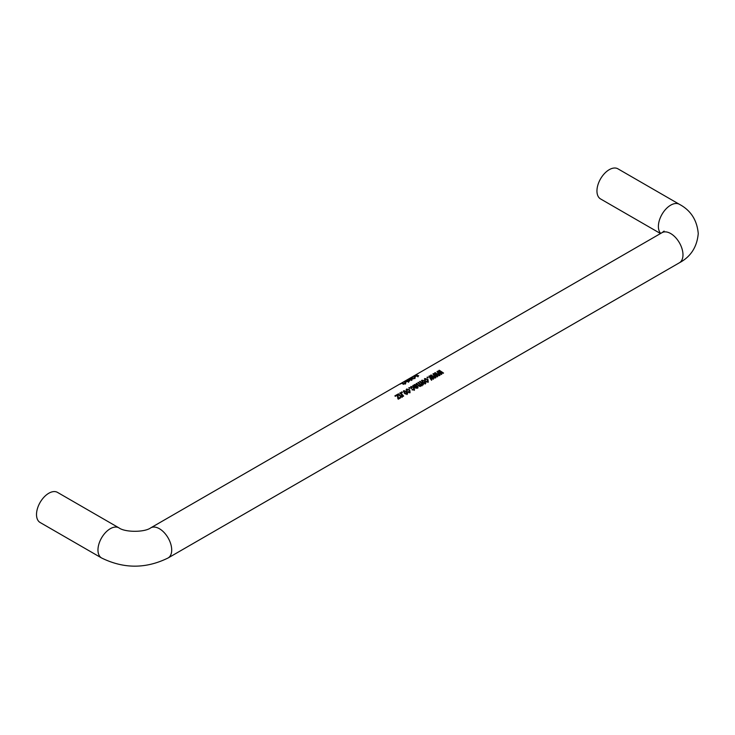 <?xml version="1.0" encoding="UTF-8"?>
<svg xmlns="http://www.w3.org/2000/svg" width="735" height="735" viewBox="0 0 735 735"><rect width="100%" height="100%" fill="white"/><g stroke="black" fill="none" stroke-linecap="round" stroke-linejoin="round"><path stroke-width="1.1" d="M168.104 557.966A17.383 10.033 60 0 0 171.705 550.01A17.383 10.033 60 0 0 159.412 528.722A17.383 10.033 60 0 0 150.721 527.868C144.584 532.443 125.088 532.443 118.941 527.868L57.495 492.386A17.383 10.033 120 0 0 48.804 493.249A17.383 10.033 120 0 0 37.448 508.565A17.383 10.033 120 0 0 40.113 522.493L101.568 557.966C123.746 568.89 145.925 568.89 168.104 557.966L679.379 262.79A17.383 10.033 60 0 0 682.98 254.834A17.383 10.033 60 0 0 670.688 233.546A17.383 10.033 60 0 0 661.996 232.683L664.1 231.093M443.545 373.049L443.021 373.352L439.75 371.037L441.808 374.051L441.248 374.381L438.152 372.057L440.044 375.07L439.521 375.374L437.022 371.552L437.628 371.203L440.789 373.362L438.712 370.578L439.291 370.247L443.545 373.049M439.456 375.41L438.933 375.714L435.671 373.398L437.729 376.412L437.16 376.733L434.073 374.409L435.956 377.432L435.432 377.735L432.933 373.913L433.549 373.564L436.7 375.723L434.633 372.93L435.203 372.599L439.456 375.41M435.368 377.772L434.844 378.075L431.583 375.76L433.641 378.773L433.08 379.095L429.984 376.77L431.877 379.793L431.344 380.096L428.845 376.274L429.46 375.916L432.612 378.075L430.545 375.291L431.114 374.96L435.368 377.772M428.165 377.634L427.66 377.937A17.383 10.033 60 0 0 426.971 377.358L427.485 377.055A17.383 10.033 60 0 1 428.165 377.634M425.85 381.97L427.559 381.915L427.43 379.655L425.326 378.92L425.464 380.114L424.894 380.353L424.83 378.507L427.935 379.352L428.284 381.961L426.089 381.456L427.88 381.401M424.371 379.085L424.83 378.507L424.711 379.131L425.326 378.92L424.922 379.848M425.436 383.606L422.404 382.586L421.963 380.16L425.115 380.969L425.436 383.606L425.841 383.229M421.449 380.803L421.963 380.16L421.844 380.785L422.478 380.565M416.69 384.102A16.51 9.537 60 0 1 418.555 385.838L419.823 386.38L419.832 384.451A17.383 10.033 60 0 0 417.847 382.623L418.353 382.329A17.383 10.033 60 0 1 420.576 384.387L421.807 384.91L421.348 383.238A17.383 10.033 60 0 0 419.566 381.63L420.08 381.336A17.383 10.033 60 0 1 423.433 384.662L422.983 384.919A17.383 10.033 60 0 0 422.533 384.396L422.156 385.498L420.787 385.342L420.429 386.5L418.454 385.792A17.383 10.033 60 0 0 416.12 383.624L416.635 383.33A17.383 10.033 60 0 1 418.785 385.315L420.117 385.884M420.135 382.108A16.51 9.537 60 0 1 422.524 384.414L422.156 385.498M418.417 383.11A16.51 9.537 60 0 1 420.337 384.91L421.541 385.388L421.835 384.892M413.245 385.278L413.713 386.215L414.402 384.524L416.396 384.772L415.569 387.244A17.383 10.033 60 0 1 415.707 387.382L417.057 387.648L417.847 386.307L417.443 388.218L415.054 387.529A17.383 10.033 60 0 0 414.301 386.775L412.739 385.572L413.86 385.609L414.402 384.524L414.283 385.149L414.935 384.938M416.773 385.866L416.249 386.463M415.569 387.244L415.339 387.768A16.51 9.537 60 0 1 415.468 387.896L416.791 388.126L417.278 386.546M418.04 387.685L417.443 388.218M412.059 389.936L413.768 389.872L413.64 387.611L411.536 386.886L411.673 388.08L411.104 388.31L411.04 386.472L414.145 387.308L414.494 389.927L412.298 389.421L414.09 389.357M410.571 387.042L411.04 386.472L410.92 387.097L411.536 386.886L411.131 387.804M409.974 388.144L409.459 388.438A17.383 10.033 60 0 0 408.779 387.86L409.285 387.565A17.383 10.033 60 0 1 409.974 388.144M407.659 392.472L409.367 392.416L409.23 390.156L407.135 389.431L407.263 390.616L406.694 390.855L406.63 389.017L409.735 389.853L410.093 392.462L407.897 391.966L409.68 391.902M406.17 389.587L406.63 389.017L406.51 389.642L407.126 389.431L406.731 390.349M407.236 394.116L404.213 393.096L403.772 390.662L406.924 391.47L407.236 394.116L407.649 393.73M403.249 391.314L403.772 390.662L403.653 391.296L404.278 391.075M402.44 392.49L401.926 392.784A17.383 10.033 60 0 0 401.246 392.205L401.751 391.911A17.383 10.033 60 0 1 402.44 392.49M398.499 394.603A16.51 9.537 60 0 1 400.29 396.275L401.705 396.836L401.65 394.759A17.383 10.033 60 0 0 399.776 393.06L400.29 392.766A17.383 10.033 60 0 1 403.644 396.091L403.193 396.349A17.383 10.033 60 0 0 402.734 395.816L402.33 396.946L400.024 396.055A17.383 10.033 60 0 0 397.929 394.125L398.434 393.831A17.383 10.033 60 0 1 400.52 395.742L402.027 396.321M402.036 397.405L402.33 396.946M397.911 394.842L398.489 398.269L400.244 397.258A17.383 10.033 60 0 1 400.704 397.782L398.278 399.188A17.383 10.033 60 0 0 397.892 398.737L397.295 395.191L395.356 396.312A17.383 10.033 60 0 0 394.86 395.899L397.414 394.419A17.383 10.033 60 0 1 397.911 394.842L398.223 398.756L399.978 397.745A16.51 9.537 60 0 1 400.244 398.048M660.508 233.546L600.55 198.928A17.383 10.033 -60 0 1 597.886 185A17.383 10.033 -60 0 1 609.232 169.684A17.383 10.033 -60 0 1 617.924 168.82L679.379 204.302A17.383 10.033 -60 0 0 670.688 205.166A17.383 10.033 -60 0 0 658.395 226.453A17.383 10.033 -60 0 0 660.728 233.418M399.95 384.129L402.569 382.623L403.598 383.606L405.16 383.321L405.545 382.421L405.637 383.459L403.083 383.9L402.33 382.898L400.419 384.001A17.383 10.033 60 0 0 399.95 384.129M402.661 383.56L402.569 382.623L403.083 382.917L403.818 384.396M405.343 384.102L404.976 382.705M405.205 383.495L405.545 382.421L405.637 383.459M403.083 383.9L402.33 382.898M408.825 381.612L404.342 381.584L407.778 380.51L408.825 381.612L409.266 381.042M403.837 381.979L404.342 381.584L404.719 382.365M409.248 379.113L407.953 379.618L408.541 379.949A17.383 10.033 60 0 1 408.651 379.949L411.701 378.745L412.013 379.774L408.412 380.215L407.585 379.71L409.248 379.113M407.953 379.618L408.825 380.748M408.926 380.739L409.055 379.425L409.358 380.215M411.765 379.526L411.701 378.745L412.013 379.774M407.034 380.151L407.585 379.71L407.962 380.491M409.34 378.718L411.958 377.202L412.987 378.194L414.549 377.9L414.935 377L415.018 378.038L412.464 378.488L411.719 377.478L409.799 378.589A17.383 10.033 60 0 0 409.34 378.718M412.05 378.148L411.958 377.202L412.464 377.496L413.208 378.984M414.724 378.681L414.365 377.285M414.595 378.075L414.935 377L415.018 378.038M412.464 378.488L411.719 377.478M418.215 376.191L413.731 376.164L417.158 375.089L418.215 376.191L418.656 375.631M413.226 376.559L413.731 376.164L414.108 376.945M439.75 371.037L441.524 374.51M440.32 371.763L440.127 372.323M438.152 372.057L439.76 375.53M437.316 371.938L438.124 372.176M437.628 371.203L437.509 371.827M440.118 372.829L439.897 373.352M440.789 373.362L440.531 373.858M439.034 370.945L439.723 371.166M439.291 370.247L439.172 370.872M442.525 372.957L443.04 373.343M435.671 373.398L437.435 376.871M436.232 374.124L436.039 374.685M434.073 374.409L435.671 377.891M433.237 374.299L434.036 374.538M433.549 373.564L433.42 374.188M436.039 375.181L435.809 375.714M436.7 375.723L436.452 376.219M434.945 373.306L435.635 373.527M435.203 372.599L435.083 373.224M438.437 375.319L438.951 375.704M431.583 375.76L433.347 379.232M432.143 376.485L431.95 377.046M429.984 376.77L431.583 380.252M429.148 376.651L429.947 376.899M429.46 375.916L429.341 376.54M431.95 377.542L431.721 378.075M432.612 378.075L432.364 378.58M430.857 375.668L431.546 375.879M431.114 374.96L430.995 375.585M434.348 377.671L434.863 378.066M427.485 377.055L427.366 377.68M427.265 379.499L427.99 382.421M427.935 379.352L427.724 379.894M426.548 381.097L426.309 381.612M425.179 379.526L425.271 380.684L425.179 379.526M424.472 381.125L425.142 384.065M425.115 380.969L424.913 381.511M423.617 383.514L425.041 383.036M422.303 381.189L423.167 383.229M422.193 381.272L422.45 380.583L422.882 382.255L425.225 382.834L424.968 383.312M422.68 382.806L422.882 382.255M424.72 383.551L424.61 381.263L422.45 380.583M422.533 384.396L421.862 385.958M416.635 383.33L416.506 383.946M418.353 382.329L418.233 382.953M420.576 384.387L420.337 384.91M420.08 381.336L419.961 381.952M415.992 385.177L416.616 386.114M416.396 384.772L416.231 385.361M416.286 387.786L416.028 388.273M417.039 387.06L416.791 388.126L417.609 386.821L417.866 387.905M417.847 386.307L417.609 386.821M413.713 386.215L414.283 385.149M414.632 385.618L414.696 387.115A16.51 9.537 60 0 1 414.889 387.299L415.909 385.094L414.779 385.011L414.365 385.829M414.889 387.299L415.909 385.094M414.696 387.115L414.898 386.555A17.383 10.033 60 0 1 415.091 386.757M414.779 385.011L414.898 386.555M413.474 387.455L414.2 390.377M414.145 387.308L413.934 387.86M412.758 389.063L412.519 389.578M411.389 387.492L411.481 388.64L411.389 387.492M409.285 387.565L409.165 388.181M409.073 390L409.799 392.922M409.735 389.853L409.524 390.404M408.348 391.608L408.109 392.123M406.988 390.037L407.08 391.185L406.988 390.037M406.271 391.636L406.942 394.566M406.924 391.47L406.712 392.021M405.417 394.015L406.841 393.547M404.112 391.691L404.967 393.739M403.993 391.773L404.25 391.084L404.691 392.766L407.025 393.344L406.767 393.813M404.48 393.308L404.691 392.766M406.529 394.052L406.418 391.773L404.25 391.084M401.751 391.911L401.632 392.536M398.434 393.831L398.315 394.447M400.52 395.742L400.29 396.275M400.29 392.766L400.162 393.381M400.345 393.537A16.51 9.537 60 0 1 402.725 395.834M398.489 398.269L398.223 398.756M400.244 397.258L399.978 397.745M395.255 396.22L397.295 395.044A16.51 9.537 60 0 1 397.764 395.439M397.414 394.419L397.295 395.044M417.158 375.089L417.434 375.888M415.33 377.101L415.054 376.311L417.958 375.76L418.142 376.531M417.921 376.844L416.653 375.392L414.117 376.054L414.218 377.073M414.117 376.054L415.054 376.311M411.756 377.781L412.069 378.571M411.618 380.482L411.15 379.039L409.386 379.471L409.606 379.967L411.444 379.692L411.15 379.039M409.836 380.758L409.386 379.471M407.778 380.51L408.054 381.309M405.94 382.522L405.674 381.731L408.568 381.171L408.761 381.943M408.531 382.264L407.263 380.803L404.737 381.474L404.838 382.494M404.737 381.474L405.674 381.731M402.376 383.201L402.688 383.992M118.941 527.868A17.383 10.033 120 0 0 110.259 528.722A17.383 10.033 120 0 0 97.966 550.01A17.383 10.033 120 0 0 101.568 557.966M438.648 372.755L438.455 373.316M434.56 375.116L434.367 375.677M430.48 377.478L430.278 378.038M418.785 385.315L418.555 385.838M415.707 387.382L415.468 387.896M679.379 262.79C690.753 256.736 697.046 246.988 698.25 233.546C697.046 220.105 690.753 210.357 679.379 204.302M150.721 527.868L661.996 232.683M417.177 387.777L417.434 387.308M415.909 386.141L416.093 385.59M412.748 378.709L412.473 377.891M415.045 378.295L414.852 377.524M412.124 378.304L411.784 377.524M407.98 380.675L407.631 379.885M411.903 380.078L411.71 379.306M409.358 380.601L409.092 379.793M403.359 384.129L403.092 383.312M405.665 383.716L405.472 382.935M402.734 383.725L402.394 382.944"/></g></svg>
